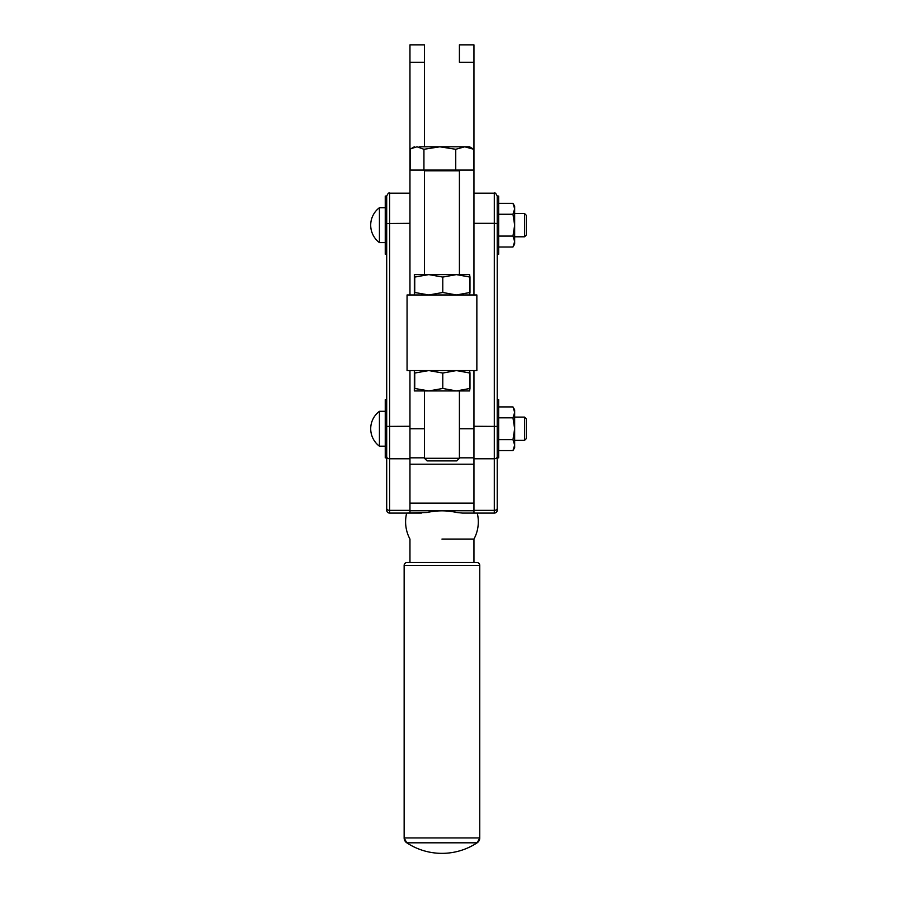 <?xml version="1.0" encoding="UTF-8"?>
<svg xmlns="http://www.w3.org/2000/svg" width="897" height="897" viewBox="0 0 897 897"><rect width="100%" height="100%" fill="white"/><g stroke="black" fill="none" stroke-linecap="round" stroke-linejoin="round"><path stroke-width="1.35" d="M473.952 44.85L459.41 44.85L473.952 44.85L473.952 294.967M459.41 44.85L459.41 62.297L473.952 62.297M424.505 44.85L409.963 44.85L424.505 44.85L424.505 146.805M409.963 44.85L409.963 294.967M409.963 457.829L424.505 457.829M459.41 457.829L473.952 457.829M467.315 513.084L477.249 513.084L462.493 513.084L473.952 513.084L473.952 510.752L409.963 510.752L409.963 513.084L389.612 513.084L389.612 193.169C388.894 192.429 387.93 193.404 386.697 196.084L386.697 457.829L385.25 457.829L385.25 399.658L386.697 399.658L386.697 381.001M386.697 254.243L385.25 254.243L385.25 196.084L386.697 196.084L386.697 225.158M497.218 503.15L497.218 196.084L498.665 196.084L498.665 254.243L497.218 254.243M497.218 381.001L497.218 399.658L498.665 399.658L498.665 457.829L497.218 457.829M441.952 539.075L473.952 539.075L441.952 539.075M462.493 513.084L456.719 512.479C446.874 510.292 437.041 510.292 427.196 512.479L406.666 513.084L416.6 513.084M386.697 428.744L386.697 508.364A2.904 2.007 180 0 0 387.549 509.776A2.904 2.007 180 0 0 389.612 510.359L409.963 510.359L409.963 513.084L421.422 513.084M497.218 225.158L497.218 196.084C495.985 193.404 495.009 192.429 494.303 193.169L473.952 193.169L494.303 193.169L494.303 223.331L497.218 223.499M409.963 510.359L409.963 370.573M497.218 399.658L497.218 510.18A2.904 2.904 -0 0 1 494.303 513.084L473.952 513.084L473.952 370.573M389.612 193.169L409.963 193.169M389.612 513.084A2.904 2.904 -0 0 1 386.697 510.18L386.697 508.364M379.431 207.712A21.808 21.808 0 0 0 379.431 242.616L385.25 242.616L379.431 242.616L379.431 207.712L385.25 207.712M526.292 235.048L524.554 236.797L524.554 213.531L526.292 215.28L526.292 235.048M524.554 236.797L514.665 236.797M514.665 213.531L524.554 213.531M379.431 411.297A21.808 21.808 0 0 0 379.431 446.19L385.25 446.19L379.431 446.19L379.431 411.297L385.25 411.297M526.292 438.633L524.554 440.371L524.554 417.105L526.292 418.854L526.292 438.633M524.554 440.371L514.665 440.371M514.665 417.105L524.554 417.105M498.665 246.989L512.972 246.989L514.665 244.062L512.972 246.989L514.665 241.54L512.972 236.079L514.665 225.158L512.972 214.248L514.665 208.788L514.665 244.062M498.665 203.339L512.972 203.339L514.665 208.788L514.665 206.254L513.6 204.516M498.665 450.574L512.972 450.574L514.665 447.648L512.972 450.574L514.665 445.114L512.972 439.653L514.665 428.744L512.972 417.834L514.665 412.373L514.665 447.648M498.665 406.913L512.972 406.913L514.665 412.373L514.665 409.839L513.6 408.09M479.76 565.435L479.76 837.944A5.819 5.819 0 0 1 477.148 842.81L406.767 842.81A5.819 5.819 0 0 1 404.143 837.944L479.76 837.944L477.148 842.81A63.979 63.979 0 0 1 406.767 842.81L404.143 837.944L404.143 565.435A2.904 2.904 0 0 1 407.059 562.52L476.856 562.52A2.904 2.904 0 0 1 479.76 565.435L404.143 565.435M477.249 513.084A36.351 36.351 0 0 1 473.952 539.075L473.952 562.52L476.856 562.52L441.952 562.52M498.665 439.653L512.972 439.653M498.665 417.834L512.972 417.834M498.665 236.079L512.972 236.079M498.665 214.248L512.972 214.248M386.697 504.361L386.697 457.829M469.983 388.468L469.58 390.935L414.336 390.935L414.75 388.468L428.766 390.935L442.782 388.468L456.382 390.935L469.983 388.468L469.983 373.04L456.382 370.573L442.782 373.04L428.766 370.573L414.75 373.04L414.313 370.584M476.856 294.967L476.856 370.573L407.059 370.573L407.059 294.967L476.856 294.967L414.336 294.967L414.75 292.489L428.766 294.967L442.782 292.489L456.382 294.967L469.983 292.489L469.983 277.072L456.382 274.605L469.591 274.605L469.983 277.072M459.41 170.8L424.505 170.8L424.505 274.605L459.41 274.605L459.41 170.8L460.139 170.082M428.766 274.605L456.382 274.605L442.782 277.072L428.766 274.605L414.75 277.072L414.336 274.605L428.766 274.605M414.336 274.605L414.336 294.967M424.505 274.605L414.313 274.605M469.983 292.489L469.591 294.956M414.75 292.489L414.75 277.072M442.782 292.489L442.782 277.072M414.324 294.967L407.059 294.967M469.58 370.573L469.983 373.04M414.336 370.573L414.313 390.935M424.505 458.289L427.129 460.901L456.786 460.901L459.41 458.289L424.505 458.289L424.505 390.935L442.412 390.935M414.75 388.468L414.75 373.04M442.782 388.468L442.782 373.04M473.762 149.283L473.762 170.082L410.142 170.082L410.142 149.283L411.319 148.543L417.038 146.805L423.933 149.283L439.844 146.805L455.743 149.283L464.758 146.805L473.762 149.283L469.58 146.805L419.157 146.805M455.743 170.082L455.743 149.283M423.933 170.082L423.933 149.283M466.866 146.805L469.58 146.805M409.963 62.297L424.505 62.297M459.41 428.744L473.952 428.744M409.963 428.744L424.505 428.744M409.963 464.186L473.952 464.186M409.963 510.516L473.952 510.516M473.952 223.331L494.303 223.331L494.303 513.084M386.697 456.775A2.904 2.007 180 0 0 387.549 458.188A2.904 2.007 180 0 0 389.612 458.771L409.963 458.771M473.952 458.771L494.303 458.771A2.904 2.007 180 0 0 496.366 458.188A2.904 2.007 180 0 0 497.218 456.775M497.218 508.364A2.904 2.007 180 0 1 496.366 509.776A2.904 2.007 180 0 1 494.303 510.359L473.952 510.359M497.218 426.411L473.952 426.254M386.697 223.499L409.963 223.331M409.963 426.254L386.697 426.411M409.963 503.139L473.952 503.139M406.666 513.084A36.351 36.351 0 0 0 409.963 539.075L409.963 562.52M514.665 206.254L512.972 203.339M514.665 409.839L512.972 406.913M459.41 390.935L459.41 458.289M424.505 170.8L423.776 170.082M414.324 146.805L411.319 148.543"/></g></svg>
